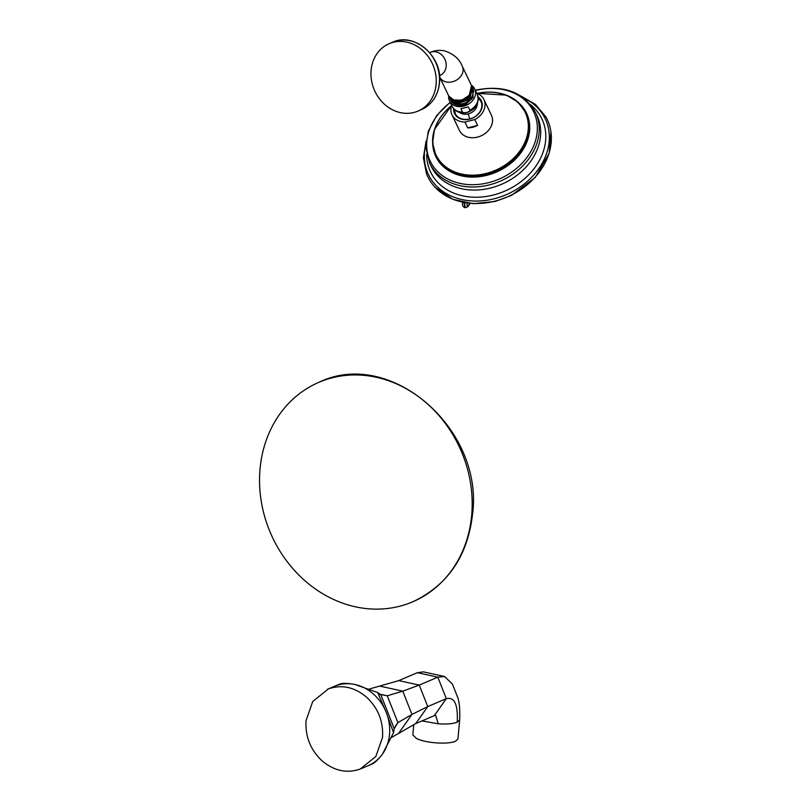 <?xml version="1.0" encoding="UTF-8"?>
<svg xmlns="http://www.w3.org/2000/svg" width="811" height="811" viewBox="0 0 811 811"><rect width="100%" height="100%" fill="white"/><g stroke="black" fill="none" stroke-linecap="round" stroke-linejoin="round"><path stroke-width="1.22" d="M260.047 468.839A119.359 103.788 66.9 0 1 318.976 382.275A119.359 103.788 66.9 0 1 426.454 403.037A119.359 103.788 66.9 0 1 471.688 515.228A119.359 103.788 -113.1 0 1 412.748 601.803A119.359 103.788 -113.1 0 1 305.271 581.041A119.359 103.788 -113.1 0 1 260.047 468.839M469.792 203.419L468.129 205.801C467.024 206.389 466.751 205.507 467.278 203.145L467.288 203.125M520.571 95.85L535.382 104.345L545.884 116.865A66.228 52.908 154.5 0 1 549.726 126.141A66.228 52.908 154.5 0 1 494.801 201.189A66.228 52.908 154.5 0 1 431.34 182.708A66.228 52.908 154.5 0 1 426.535 173.889L423.393 157.861L426.089 140.992M476.756 93.265A17.71 14.152 154.5 0 1 483.924 99.52L491.436 115.233A17.71 14.152 154.5 0 1 477.436 137.12A17.71 14.152 154.5 0 1 459.472 130.5L451.97 114.787A17.71 14.152 154.5 0 1 451.605 105.288M483.924 99.52A17.71 14.152 154.5 0 1 474.79 119.552L477.588 125.401A17.71 14.152 154.5 0 1 472.722 127.256A17.71 14.152 154.5 0 1 467.673 127.885L464.885 122.025A17.71 14.152 154.5 0 1 451.97 114.787M474.79 119.552L464.885 122.025M478.135 96.955A14.862 11.871 154.5 0 1 481.491 109.171A14.862 11.871 154.5 0 1 469.61 119.116A14.862 11.871 154.5 0 1 453.613 108.674M477.588 125.401L467.673 127.885M478.297 98.03A14.243 11.384 154.5 0 1 480.964 101.345A14.243 11.384 154.5 0 1 469.701 118.953A14.243 11.384 154.5 0 1 455.255 113.631A14.243 11.384 154.5 0 1 454.353 109.475M478.338 98.597A14.243 11.384 154.5 0 1 481.146 101.77M455.468 114.047A14.243 11.384 154.5 0 1 454.758 109.86M478.338 98.689A14.172 11.313 154.5 0 1 481.42 102.49M455.853 114.706A14.172 11.313 154.5 0 1 454.829 109.921M469.863 110.195C470.35 110.813 469.336 111.563 466.812 112.445C464.085 112.881 462.645 112.749 462.503 112.04L460.922 108.745L468.292 106.9L469.863 110.195A13.939 11.131 -25.5 0 0 477.263 94.329C479.706 103.119 476.29 109.181 467.004 112.506C460.648 114.027 455.681 111.969 452.112 106.342A13.939 11.131 -25.5 0 0 462.503 112.04M471.282 85.125A13.939 11.131 154.5 0 1 474.688 88.936A13.939 11.131 154.5 0 1 463.669 106.17A13.939 11.131 -25.5 0 1 449.537 100.959L452.112 106.342M448.716 95.891A13.939 11.131 -25.5 0 0 449.537 100.959M472.894 88.5L473.026 97.472L466.183 104.082A12.51 9.996 154.5 0 1 450.825 100.341A12.51 9.996 154.5 0 1 450.815 100.331L456.421 104.791L464.835 104.254L471.82 98.912L473.523 91.339M473.097 88.916L473.837 91.359M450.318 99.277L456.826 104.143C467.106 104.345 472.641 99.804 473.442 90.528L472.61 87.892M472.316 87.304L469.701 99.54L456.654 103.778L450.044 98.689M448.818 96.073L455.498 101.345C462.463 102.115 467.704 99.429 471.232 93.265L470.664 92.981M471.749 86.118L469.123 98.324L456.076 102.561L449.476 97.492M453.704 99.946L461.702 100.25L468.89 95.536M471.232 93.265A12.51 9.996 -25.5 0 0 471.434 85.429A12.51 9.996 -25.5 0 0 471.252 85.064M449.75 98.08L456.269 102.967L469.316 98.729L472.043 86.696M449.182 96.884L455.701 101.791L468.748 97.553L471.505 85.581M439.724 77.106A12.51 9.996 154.5 0 0 446.222 81.941A12.51 9.996 154.5 0 0 459.371 77.927A12.51 9.996 154.5 0 0 462.311 66.32L471.09 84.699A12.51 9.996 154.5 0 1 470.887 92.535A12.51 9.996 154.5 0 1 455.001 100.321A12.51 9.996 154.5 0 1 448.503 95.485L439.582 76.822M436.095 84.496A36.657 31.872 66.9 0 1 418 111.087A36.657 31.872 66.9 0 1 384.992 104.71A36.657 31.872 66.9 0 1 371.103 70.253A36.657 31.872 -113.1 0 1 389.199 43.672A36.657 31.872 -113.1 0 1 422.207 50.039A36.657 31.872 -113.1 0 1 436.095 84.496M464.541 202.679L465.23 207.717L467.846 206.744L470.076 203.449M463.953 202.568L464.967 207.606M339.474 684.17L334.355 686.339A43.125 37.499 66.9 0 1 335.45 685.893A43.125 37.499 66.9 0 1 338.319 684.94A43.125 37.499 66.9 0 1 347.128 683.693A43.125 37.499 66.9 0 1 355.066 684.535C347.676 683.136 342.475 683.014 339.474 684.17M306.071 720.604L312.732 701.495L328.455 688.884C341.867 684.291 354.61 687.089 366.684 697.267C378.2 708.226 383.481 721.597 382.528 737.361L375.868 756.47L360.145 769.081C346.733 773.674 333.99 770.876 321.916 760.708C310.4 749.739 305.118 736.368 306.071 720.604M379.781 694.388L387.273 695.787L402.763 691.154L419.257 685.092L437.818 677.165L444.641 676.526L452.416 684.129L457.455 696.761C459.361 701.535 460.101 709.24 459.675 719.854L457.201 722.195C453.065 723.807 446.749 724.335 438.254 723.807L421.994 720.908M371.174 764.378C374.256 763.425 378.038 759.958 382.518 753.987L393.558 732.657L386.289 712.524L377.713 692.553L380.258 694.52M377.713 692.553L355.066 684.535A43.125 37.499 66.9 0 1 362.852 687.14A43.125 37.499 66.9 0 1 371.093 692.118A43.125 37.499 66.9 0 1 373.678 694.277A43.125 37.499 66.9 0 1 376.122 696.639A43.125 37.499 66.9 0 1 382.285 704.566A43.125 37.499 66.9 0 1 386.289 712.524A43.125 37.499 66.9 0 1 388.804 721.05A43.125 37.499 66.9 0 1 389.706 731.005A43.125 37.499 66.9 0 1 389.533 734.371A43.125 37.499 66.9 0 1 389.098 737.686A43.125 37.499 66.9 0 1 386.452 746.87A43.125 37.499 66.9 0 1 382.518 753.987A43.125 37.499 66.9 0 1 377.247 759.907A43.125 37.499 66.9 0 1 369.917 764.885A43.125 37.499 66.9 0 1 368.235 765.655L361.24 768.646M379.771 694.388L380.623 694.571M369.208 689.056L398.769 680.611L417.341 672.674L423.504 671.883M391.389 737.554L415.749 723.574L434.321 715.637L435.679 715.434L438.254 723.807M380.775 694.611L394.217 728.623L393.558 732.657M394.217 728.623L397.887 722.642L411.958 714.42L427.742 706.584L446.314 698.646C454.515 696.74 458.144 704.597 457.201 722.195M380.846 694.774L394.156 728.46M459.675 719.854L457.931 738.953L455.458 741.305C451.321 742.906 445.016 743.444 436.521 742.906C427.995 742.227 421.304 740.757 416.448 738.507L412.84 734.857L413.782 724.456M425.836 144.287A64.718 51.701 -25.5 0 0 494.071 198.796A64.718 51.701 -25.5 0 0 547.354 150.998A64.718 51.701 -25.5 0 0 523.298 97.725M426.687 154.404A61.677 49.268 -25.5 0 0 493.129 195.086A61.677 49.268 -25.5 0 0 541.941 155.144A61.677 49.268 -25.5 0 0 530.627 104.741M490.564 188.01A58.676 46.876 -25.5 0 0 536.963 115.486L535.503 112.425A58.676 46.876 154.5 0 1 489.104 184.949A58.676 46.876 154.5 0 1 429.607 163.021L431.067 166.083A58.676 46.876 154.5 0 0 490.564 188.01M475.439 90.497A57.307 45.781 154.5 0 1 475.611 90.457A57.307 45.781 154.5 0 1 536.983 122.806A57.307 45.781 154.5 0 1 488.394 182.698A57.307 45.781 154.5 0 1 430.266 161.217A57.307 45.781 154.5 0 1 450.287 102.521M432.729 144.611A50.262 40.155 -25.5 0 0 486.803 175.328A50.262 40.155 -25.5 0 0 526.055 143.993A50.262 40.155 -25.5 0 0 519.212 103.291M435.892 155.803A49.897 39.861 -25.5 0 0 436.024 156.087A49.897 39.861 -25.5 0 0 486.61 174.73A49.897 39.861 -25.5 0 0 526.075 113.064A49.897 39.861 -25.5 0 0 525.933 112.78M477.111 93.397A49.897 39.861 154.5 0 1 525.802 112.486A49.897 39.861 154.5 0 1 486.347 174.162A49.897 39.861 154.5 0 1 435.75 155.519A49.897 39.861 154.5 0 1 451.494 105.643M477.182 93.427A49.42 39.475 154.5 0 1 528.133 122.674A49.42 39.475 154.5 0 1 486.134 173.453A49.42 39.475 154.5 0 1 436.409 155.753A49.42 39.475 154.5 0 1 451.463 105.714M477.344 103.94A10.644 8.505 154.5 0 1 468.261 113.885A15.064 2.23 -104.1 0 0 469.802 118.923M459.543 112.455A10.644 8.505 -25.5 0 0 468.261 113.885M429.658 52.644L430.165 52.421A12.51 10.878 66.9 0 1 436.176 51.894A12.51 10.878 66.9 0 1 446.05 62.974A12.51 10.878 66.9 0 1 439.998 75.433L439.227 75.332M421.244 109.698C431.908 104.68 437.991 95.769 439.511 82.955C443.07 56.74 414.279 31.619 392.453 42.284A36.657 31.872 66.9 0 1 425.461 48.66A36.657 31.872 66.9 0 1 439.349 83.107A36.657 31.872 66.9 0 1 421.244 109.698L418 111.087M468.129 205.801A2.058 1.5 41.2 0 1 467.846 206.744M378.899 693.952L387.273 695.787L397.887 722.642L395.413 726.149M380.572 686.288L402.763 691.154L411.958 714.42L398.971 732.83M398.769 680.611L419.257 685.092L427.742 706.584L415.749 723.574M417.341 672.674L437.818 677.165L446.314 698.646L434.321 715.637M412.748 601.803C447.662 585.329 467.582 556.214 472.529 514.427C484.086 429.201 390.496 347.493 318.976 382.275M550.953 132.092L549.138 153.269L535.219 177.477L511.447 195.431L495.095 201.463L473.239 203.683L452.943 199.344L435.193 187.392M535.503 112.425C523.612 91.978 503.682 84.537 475.702 90.122L475.307 90.224M450.156 102.237L436.754 115.456L428.33 131.129L425.836 147.592L429.607 163.021M451.555 105.44L434.412 129.567L432.608 143L436.024 156.087M476.909 93.326L506.459 95.14L518.036 102.176L526.075 113.064M474.688 88.936L477.263 94.329M462.311 66.32C459.553 59.091 453.643 53.942 444.59 50.88C439.562 49.897 434.757 50.404 430.165 52.421M439.491 75.656L439.998 75.433M392.453 42.284L389.199 43.672M462.929 201.909C461.895 204.514 462.483 206.41 464.693 207.596L465.23 207.717M334.355 686.339L327.36 689.33M381.261 694.682L379.72 694.368M368.235 765.655L371.722 764.165M444.641 676.526L423.301 671.843"/></g></svg>
